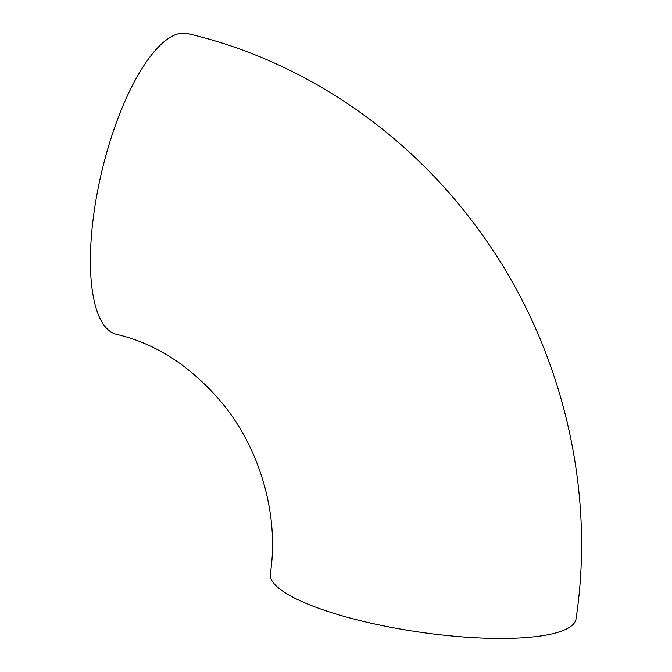 <?xml version="1.0" encoding="UTF-8"?>
<svg xmlns="http://www.w3.org/2000/svg" width="672" height="672" viewBox="0 0 672 672"><rect width="100%" height="100%" fill="white"/><g stroke="black" fill="none" stroke-linecap="round" stroke-linejoin="round"><path stroke-width="1.01" d="M270.295 573.77A154.518 35.918 8.4 0 0 391.196 627.371A154.518 35.918 8.4 0 0 564.816 629.798A154.518 35.918 8.4 0 0 576.022 618.92C596.736 482.395 558.877 336.042 474.793 224.616C403.889 129.343 300.451 59.909 187.648 33.6A154.518 51.87 -76.7 0 0 174.09 35.305A154.518 51.87 -76.7 0 0 97.625 190.856A154.518 51.87 -76.7 0 0 116.626 334.37C156.248 343.636 191.52 366.66 222.432 403.427C261.206 450.559 279.275 517.39 270.295 573.77"/></g></svg>
